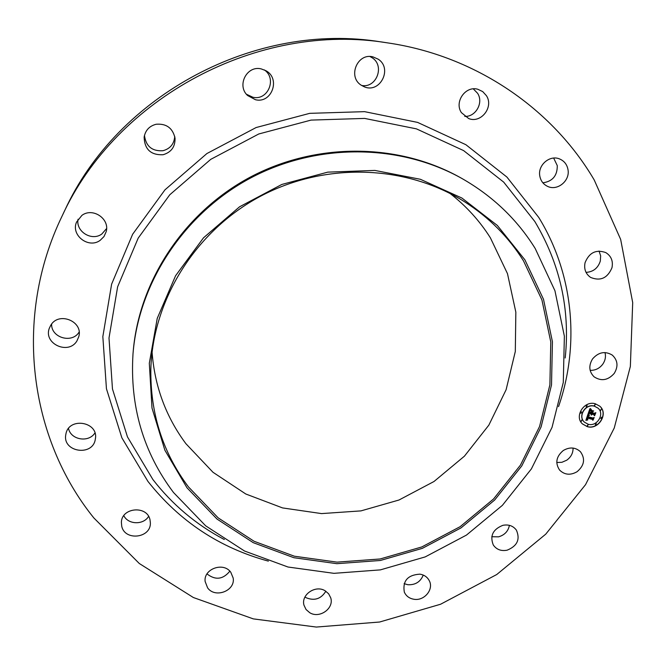 <?xml version="1.0" encoding="UTF-8"?>
<svg xmlns="http://www.w3.org/2000/svg" width="666" height="666" viewBox="0 0 666 666"><rect width="100%" height="100%" fill="white"/><g stroke="black" fill="none" stroke-linecap="round" stroke-linejoin="round"><path stroke-width="1" d="M563.328 450.474C569.713 446.811 575.416 447.219 580.427 451.706C585.489 458.849 584.373 465.517 577.056 471.728C570.437 475.491 564.618 474.941 559.615 470.096C554.953 463.02 556.193 456.476 563.328 450.474M573.076 448.068C573.126 453.071 571.003 457.126 566.699 460.223L561.879 462.304L556.759 462.495M61.971 216.317L64.694 210.606C117.557 94.739 255.736 21.154 381.385 41.966L387.637 42.89C475.732 55.719 552.489 108.783 594.205 179.945L620.654 239.394L632.7 302.605L630.352 366.442L614.252 427.997L585.539 484.665L545.745 534.149L496.736 574.533L440.592 604.237L379.62 622.019L316.325 627.056L253.321 618.889L193.381 597.527L139.302 563.511L93.848 517.948C29.329 438.195 12.962 317.665 61.971 216.317C116.275 97.236 258.525 21.487 387.637 42.89M133.009 353.754L133.142 352.106C138.811 281.285 183.891 212.579 250.15 177.189C316.492 141.966 398.659 142.915 460.589 177.739L462.029 178.546C492.715 196.087 517.099 219.389 535.173 248.443L554.953 290.767L564.368 336.197L563.286 382.45L552.039 427.364L531.376 468.922L502.389 505.344L466.458 535.089L425.183 556.918L380.378 569.88L333.957 573.334L287.987 567.016L244.539 551.023L205.711 525.857L173.485 492.474C143.223 452.256 129.737 406.01 133.009 353.754C138.703 282.609 183.999 213.57 250.583 178.013C317.257 142.616 399.816 143.565 462.029 178.546M524.916 259.848L543.506 299.3L552.422 341.7L551.515 384.94L541.075 426.964L521.786 465.892L494.663 500.024L461.014 527.905L422.344 548.359L380.353 560.481L336.879 563.686L293.856 557.708L253.246 542.673L217.016 519.064L187.004 487.803L164.877 450.216L151.998 408.025L149.309 363.303L157.234 318.39L175.574 275.749L203.513 237.812L239.585 206.776L281.81 184.457L327.764 172.136L374.833 170.421L420.379 179.287L461.921 198.043L497.335 225.449L524.916 259.848M188.411 486.854C162.787 452.639 150.266 413.42 150.841 369.189C152.672 299.891 195.421 230.952 260.339 196.328C325.299 161.788 406.368 164.793 464.876 201.956C489.085 217.491 508.624 237.104 523.476 260.822L541.924 299.933L550.782 341.974L549.891 384.848L539.552 426.531L520.429 465.143L493.531 499L460.156 526.664L421.794 546.952L380.144 558.974L337.029 562.137L294.355 556.21L254.087 541.283L218.165 517.865L188.411 486.854M450.066 193.473C466.233 206.06 479.687 220.871 490.417 237.887L507.484 273.668L515.842 312.171L515.309 351.473L506.118 389.702L488.852 425.124L464.427 456.168L434.016 481.493L399.001 500.008L360.955 510.889L321.545 513.594L282.559 507.925L245.787 493.997L213.012 472.294L185.906 443.698C165.951 416.866 154.67 386.355 152.073 352.156M509.415 525.341C508.216 531.252 504.587 535.089 498.534 536.846L491.766 536.721M423.243 575.083C420.462 581.901 415.309 585.114 407.792 584.723L404.12 583.657M325.832 591.225C321.062 598.959 314.469 601.115 306.06 597.702L304.953 597.002M229.845 571.178C223.002 579.52 215.384 580.427 206.993 573.909M148.601 516.383C143.415 525.158 128.172 524.741 123.809 515.659M94.922 432.975C88.72 442.948 70.763 439.935 68.515 428.479M79.129 332.059C72.169 343.864 51.032 337.804 51.615 324.076M106.585 228.563L101.848 233.991C91.833 241.558 75.566 231.56 78.047 219.239M174.733 136.347C174.176 143.914 170.255 148.709 162.97 150.716C152.073 151.407 145.904 146.295 144.464 135.389M264.352 69.905C277.314 78.663 267.807 101.032 252.83 97.228L246.445 94.247M369.996 56.535L372.252 57.834C385.098 65.976 376.315 88.52 361.588 85.448M473.301 88.878L477.597 93.307C483.807 102.639 475.765 117.033 464.751 116.4M553.654 158.075L557.267 165.593C557.4 175.649 552.613 181.393 542.89 182.825M599.067 251.04L600.649 255.861L600.316 261.064C597.993 268.157 593.231 271.928 586.038 272.377M605.003 352.547C606.027 356.626 605.286 360.497 602.78 364.177C599.5 368.456 595.296 370.504 590.151 370.338M163.037 154.737C150.874 155.228 144.572 149.367 144.131 137.163C145.379 130.311 149.384 126.007 156.127 124.259C166.408 123.426 172.71 128.047 175.033 138.128C175.283 146.786 171.279 152.314 163.037 154.737M419.888 574.159C424.317 574.891 427.472 577.131 429.37 580.877C433.907 589.502 424.234 601.082 414.044 599.283C409.399 598.518 406.16 596.128 404.32 592.107C402.472 580.927 407.667 574.941 419.888 574.159M255.453 99.725L247.594 95.513C236.505 85.548 246.836 65.201 261.205 68.898L265.867 70.688C280.902 78.588 271.753 103.846 255.453 99.725M325.1 590.767L328.621 593.764L330.702 597.777C334.34 608.349 319.563 618.889 309.765 612.728L306.052 609.523L303.979 605.186C300.874 594.688 315.534 584.673 325.1 590.767M361.13 85.148C347.452 76.665 357.484 52.589 373.01 56.893L378.238 59.207C392.848 68.54 380.036 93.706 364.285 86.813L361.13 85.148M230.802 572.294L233.183 578.063C235.498 590.825 215.126 598.642 207.609 587.862L205.12 581.443C203.455 568.839 223.551 561.688 230.802 572.294M461.405 112.637C454.062 101.931 465.534 85.514 477.813 89.261L482.717 91.592L486.396 95.646C494.022 106.96 481.06 123.676 468.689 118.565L461.405 112.637M150.017 519.813L150.383 523.051C150.832 538.253 124.792 541.208 121.728 526.257L121.379 522.227C121.761 507.334 147.203 505.228 150.017 519.813M539.768 175.824C537.737 165.101 549.733 154.762 559.448 158.891C564.244 160.889 567.107 164.544 568.031 169.838C570.071 180.977 557.192 191.292 547.485 186.33C543.198 184.216 540.625 180.711 539.768 175.824M95.338 439.069C93.082 456.818 62.229 452.247 65.801 434.607L65.942 433.866C69.023 416.683 98.768 421.811 95.371 438.852L95.338 439.069M585.056 262.704C589.194 252.572 596.112 249.201 605.802 252.597C611.222 256.035 613.278 261.08 611.971 267.74C607.55 278.155 600.441 281.385 590.617 277.422C585.672 273.934 583.816 269.031 585.056 262.704M76.973 340.842C68.598 355.336 43.115 343.756 49.359 328.171L50.782 325.241C58.824 311.247 83.458 321.42 78.779 336.68L76.973 340.842M592.549 358.924C598.526 352.114 605.094 350.832 612.27 355.086C617.79 360.256 618.448 366.358 614.243 373.393C608.025 380.369 601.306 381.51 594.089 376.823C589.002 371.653 588.486 365.692 592.549 358.924M100.2 240.309C88.678 249.067 70.604 235.24 76.565 222.061L81.926 215.359C92.782 207.159 110.015 218.881 106.169 231.718L103.988 236.555L100.2 240.309M502.897 525.316C508.641 524.242 513.136 525.84 516.383 530.111C520.387 539.343 517.291 546.037 507.084 550.199C501.115 551.306 496.52 549.567 493.298 544.996C489.701 535.872 492.898 529.312 502.897 525.316M595.304 403.771L599.766 406.168C608.799 413.528 598.584 430.211 587.287 426.656L582.467 423.951C573.925 416.433 584.19 400.233 595.304 403.771M594.455 406.21L597.993 408.125C605.069 413.936 597.019 427.039 588.136 424.234L584.365 422.127C577.597 416.217 585.68 403.421 594.455 406.21M587.978 414.41L589.16 415.467L588.078 415.775L587.495 416.949L592.807 418.398L593.548 417.948L592.748 420.229L592.415 419.38L587.52 418.106L587.795 419.771L587.154 418.007L586.838 419.33L587.653 420.03L585.872 420.354L587.92 414.352M588.411 414.21L589.527 415.218L588.461 414.302M588.569 415.717L588.02 416.708L592.965 418.007L594.164 417.449L593.098 420.08L593.93 417.69L592.948 418.165L587.82 416.824L588.528 415.684M589.901 408.691L591.092 409.906L589.876 410.456L589.077 412.321L591.383 412.928L589.452 412.088L590.567 410.164L589.635 411.996L591.533 412.495L591.242 410.722L593.306 411.263L592.199 411.888L591.791 413.037L594.272 413.686L595.138 413.211L594.28 415.667L593.922 414.685L591.808 414.127L591.716 414.943L591.441 414.036L591.383 415.101L591.033 413.927L588.952 413.386L588.078 413.894L589.901 408.691M590.451 408.574L590.925 409.199M593.672 410.955L591.425 410.514L593.672 410.955M592.357 412.712L594.463 413.261L595.845 412.662L594.655 415.651L595.612 412.912L594.48 413.403L592.182 412.803L592.715 411.688L592.249 412.612M581.451 411.904L580.968 413.295L581.451 411.904M595.121 404.295L594.638 405.686L595.121 404.295M586.937 405.428L586.455 406.818L586.937 405.428M601.581 417.174L601.09 418.556L601.581 417.174M601.19 409.174L600.699 410.556L601.19 409.174M587.462 426.14L587.953 424.758L587.462 426.14M581.393 421.303L581.876 419.913L581.393 421.303M595.612 425L596.103 423.618L595.612 425M591.033 413.927L588.836 413.27L588.161 413.669M593.922 414.685L591.325 413.927L591.2 414.935M591.766 414.285L591.658 414.81M594.946 413.311L594.197 415.442M593.098 411.205L592.082 411.779L591.791 413.037M591.491 412.62L589.477 412.013M590.958 409.798L589.693 410.431L589.077 412.321M587.445 419.955L585.922 420.204M592.415 419.38L587.037 417.898L587.021 419.68M587.812 419.63L587.304 419.447M587.295 418.831L587.445 419.397M593.356 418.065L592.665 420.021M589.019 415.376L587.903 415.717L587.495 416.949M587.92 414.36L588.536 414.985M593.489 410.905L591.491 410.447M589.402 415.126L588.577 414.643M591.391 409.598L590.875 409.357M592.948 417.998L587.845 416.75M594.447 413.261L592.207 412.729M582.409 423.892L587.171 426.54C598.426 430.086 608.641 413.511 599.708 406.118M597.935 408.067L594.338 406.102C585.564 403.313 577.489 416.108 584.257 422.019L584.307 422.077M581.676 412.013L580.627 413.078M595.337 404.395L594.305 405.486M587.154 405.527L586.122 406.61M601.789 417.266L600.757 418.348M601.39 409.265L600.366 410.356M588.178 424.866L587.121 425.915M582.109 420.03L581.052 421.079M596.32 423.718L595.279 424.783M224.35 539.485L223.768 539.227C195.946 524.492 172.319 504.587 152.88 479.52L127.464 436.896L112.462 388.944L108.999 338.028L117.632 286.796L138.195 238.112L169.772 194.78L210.722 159.365L258.749 133.983L311.064 120.096L364.643 118.415L416.433 128.863L463.586 150.583L503.687 182.118L534.831 221.52C560.031 263.853 570.179 309.141 565.268 357.376L565.159 358M268.373 561.13C219.647 547.868 179.504 521.303 147.935 481.41L121.87 437.82L106.443 388.753L102.839 336.613L111.622 284.141L132.634 234.257L164.96 189.843L206.893 153.546L256.094 127.547L309.698 113.345L364.577 111.655L417.607 122.402L465.884 144.705L506.901 177.048L538.736 217.416C573.709 274.209 579.969 345.021 558.541 406.61"/></g></svg>
